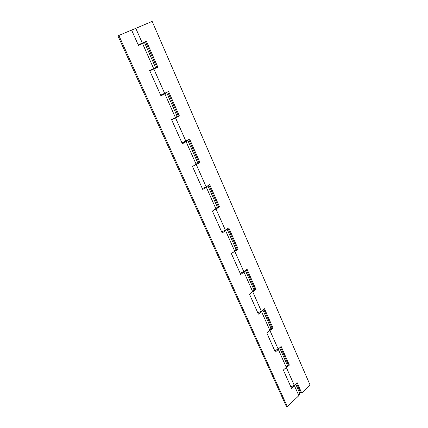 <?xml version="1.0" encoding="UTF-8"?>
<svg xmlns="http://www.w3.org/2000/svg" width="428" height="428" viewBox="0 0 428 428"><rect width="100%" height="100%" fill="white"/><g stroke="black" fill="none" stroke-linecap="round" stroke-linejoin="round"><path stroke-width="0.64" d="M153.695 68.929L149.768 70.775M175.501 117.561L171.805 119.53M196.045 164.341L194.275 165.39M138.228 44.919L142.251 43.158M131.621 30.12L152.154 21.4L310.075 385.034L301.692 392.984L297.123 382.637L294.255 385.307L290.88 386.896M153.657 68.849L156.889 67.533L145.477 41.714L142.262 43.185M138.217 44.897L146.419 41.275L157.852 67.164L149.8 70.85M160.661 95.182L168.562 91.437L179.434 116.052L171.676 119.856M182.007 142.995L189.625 139.137L199.972 162.57L192.488 166.481M176.711 116.844L178.444 116.288L167.658 91.886M202.326 188.518L206.13 186.785L209.683 184.57L219.543 206.901L212.893 210.71M197.65 163.111L198.956 162.694L188.759 139.624M221.693 231.906L225.406 230.205L228.798 227.878L238.209 249.187L232.217 252.948M217.333 207.323L217.531 207.553L218.505 206.917L208.853 185.083M240.178 273.315L243.799 271.641L247.047 269.212L256.035 289.569L250.546 293.319M236.058 249.524L236.219 249.77L237.155 249.101L228.012 228.418M257.833 312.868L261.369 311.226L264.483 308.706L273.075 328.169L267.998 331.925M253.922 289.831L254.072 290.093L254.965 289.398L246.293 269.779M274.717 350.692L278.173 349.077L281.159 346.477L289.382 365.105L284.641 368.877M270.999 328.367L271.138 328.634L271.994 327.918L263.76 309.289M296.454 383.258L300.584 392.604L301.692 392.984M287.332 365.25L287.466 365.523L288.29 364.779L280.463 347.081M288.29 364.779L289.382 365.105M271.994 327.918L273.075 328.169M254.965 289.398L256.035 289.569M237.155 249.101L238.209 249.187M218.505 206.917L219.543 206.901M198.956 162.694L199.972 162.57M178.444 116.288L179.434 116.052M156.889 67.533L157.852 67.164M145.477 41.714L146.419 41.275M205.488 187.159L202.765 188.374M186.068 141.144L182.061 143.113M164.63 93.566L160.8 95.492M175.421 117.604L177.165 116.363L166.706 92.742L164.882 93.866L175.421 117.604L171.585 119.647L182.365 143.797L186.11 141.689L196.142 164.282L197.731 162.811L187.774 140.325L186.11 141.689M165.026 93.208L166.706 92.742M207.853 185.709L206.323 187.223L215.883 208.752L217.322 207.072L207.864 185.704M153.641 68.544L155.557 67.56L144.562 42.72L142.556 43.57L153.641 68.544L149.618 70.433L160.955 95.835L164.882 93.866M245.233 270.571L243.976 272.037L252.681 291.655L253.868 289.622L245.383 270.453M262.674 310.166L261.54 311.605L269.865 330.357L270.94 328.174L262.888 309.995M279.366 348.039L278.334 349.435L286.3 367.385L287.268 365.063L279.628 347.809M142.556 43.57L138.431 45.379L131.583 30.04L117.925 35.866L286.23 406.183L287.322 406.6L298.856 395.67L299.75 393.246L295.657 384.002M295.352 384.285L294.411 385.655L298.856 395.67M118.818 35.401L287.322 406.6M286.3 367.385L283.352 370.038L291.522 388.34L294.411 385.655M269.865 330.357L266.794 332.936L275.327 352.057L278.334 349.435M252.681 291.655L249.481 294.148L258.4 314.141L261.54 311.605M215.883 208.752L212.384 211.047L222.169 232.971L225.588 230.622L234.71 251.161L231.361 253.563L240.702 274.487L243.976 272.037M196.142 164.282L192.477 166.46L202.744 189.46L206.323 187.223M234.71 251.161L236.015 249.299L227.059 229.071M226.984 229.124L225.588 230.622M135.767 28.28L142.331 43.068M153.861 69.042L164.668 93.384M175.63 118.075L185.907 141.229M196.34 164.732L206.13 186.785M216.07 209.18L225.406 230.205M234.886 251.568L243.799 271.641M252.857 292.046L261.369 311.226M270.031 330.732L278.173 349.077M286.46 367.743L294.255 385.307M142.24 43.137L142.454 43.619M153.545 68.592L153.727 69.004M164.571 93.432L164.705 93.732"/></g></svg>
